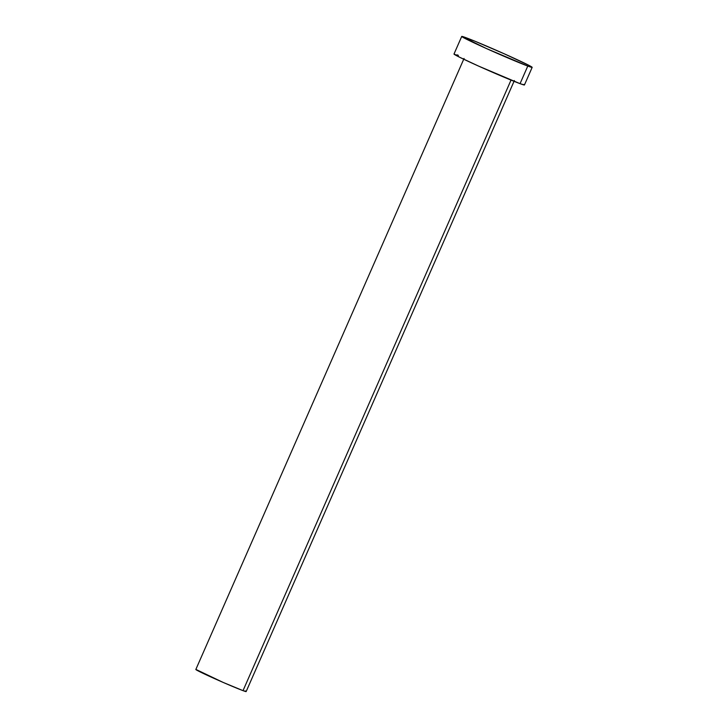 <?xml version="1.0" encoding="UTF-8"?>
<svg xmlns="http://www.w3.org/2000/svg" width="728" height="728" viewBox="0 0 728 728"><rect width="100%" height="100%" fill="white"/><g stroke="black" fill="none" stroke-linecap="round" stroke-linejoin="round"><path stroke-width="1.09" d="M464.064 58.449L195.832 669.487A27.473 0.864 23.7 0 0 214.551 678.614A27.473 0.864 23.7 0 0 243.025 690.645L511.029 80.098L243.025 690.645A27.473 0.864 23.7 0 0 246.146 691.573L514.378 80.544M527.782 66.057L520.056 83.656A38.466 1.21 23.7 0 0 524.442 84.958L520.056 83.656L527.782 66.057A38.466 1.21 -156.3 0 1 487.924 49.213A38.466 1.21 -156.3 0 1 461.725 36.436A38.466 1.21 -156.3 0 1 466.102 37.738A38.466 1.21 -156.3 0 1 505.969 54.573A38.466 1.21 -156.3 0 1 532.168 67.358A38.466 1.21 -156.3 0 1 527.782 66.057L486.268 48.476L461.725 36.436L474.965 41.223L504.276 53.817L528.228 65.001L532.168 67.358L527.782 66.057M461.725 36.436L453.999 54.036A38.466 1.21 23.7 0 0 480.198 66.821A38.466 1.21 23.7 0 0 520.056 83.656L478.542 66.075L459.668 57.257L454.208 53.999M456.856 54.791L458.376 55.337M523.851 84.439L524.442 84.958L532.168 67.358M245.163 690.872L246 691.6L243.025 690.645L223.123 682.409L195.987 669.46"/></g></svg>
